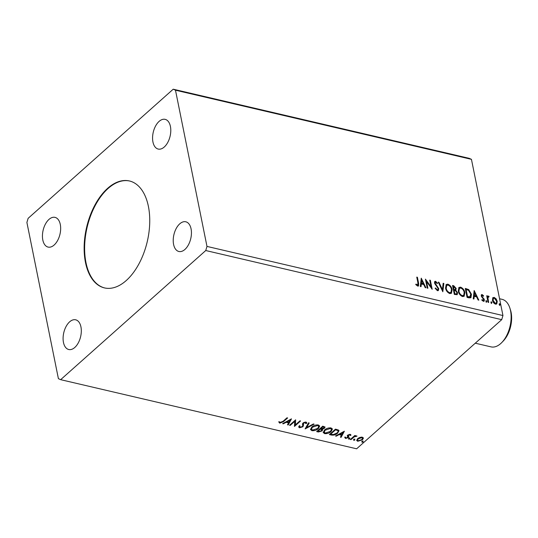 <?xml version="1.0" encoding="UTF-8"?>
<svg xmlns="http://www.w3.org/2000/svg" width="538" height="538" viewBox="0 0 538 538"><rect width="100%" height="100%" fill="white"/><g stroke="black" fill="none" stroke-linecap="round" stroke-linejoin="round"><path stroke-width="0.81" d="M85.475 262.443A54.91 31.157 -76.9 0 0 104.453 287.904A54.91 31.157 -76.9 0 0 138.912 263.916A54.91 31.157 -76.9 0 0 148.407 206.431A54.91 31.157 -76.9 0 0 129.429 180.963A54.91 31.157 -76.9 0 0 94.97 204.951A54.91 31.157 -76.9 0 0 85.475 262.443M129.671 181.024A54.91 31.157 -76.9 0 0 95.361 205.247A54.91 31.157 -76.9 0 0 85.966 262.557A54.91 31.157 -76.9 0 0 104.695 287.958M42.811 240.009A15.252 8.655 -76.9 0 0 48.084 247.083A15.252 8.655 -76.9 0 0 57.653 240.419A15.252 8.655 -76.9 0 0 60.29 224.447A15.252 8.655 -76.9 0 0 55.017 217.372A15.252 8.655 -76.9 0 0 45.448 224.037A15.252 8.655 -76.9 0 0 42.811 240.009M173.592 244.42A15.252 8.655 -76.9 0 0 178.865 251.495A15.252 8.655 -76.9 0 0 188.434 244.83A15.252 8.655 -76.9 0 0 191.071 228.865A15.252 8.655 -76.9 0 0 185.805 221.791A15.252 8.655 -76.9 0 0 176.229 228.455A15.252 8.655 -76.9 0 0 173.592 244.42M152.94 141.985A15.252 8.655 -76.9 0 0 158.212 149.06A15.252 8.655 -76.9 0 0 167.782 142.395A15.252 8.655 -76.9 0 0 170.418 126.43A15.252 8.655 -76.9 0 0 165.146 119.355A15.252 8.655 -76.9 0 0 155.576 126.02A15.252 8.655 -76.9 0 0 152.94 141.985M63.464 342.444A15.252 8.655 -76.9 0 0 68.736 349.512A15.252 8.655 -76.9 0 0 78.306 342.854A15.252 8.655 -76.9 0 0 80.942 326.882A15.252 8.655 -76.9 0 0 75.676 319.807A15.252 8.655 -76.9 0 0 66.1 326.472A15.252 8.655 -76.9 0 0 63.464 342.444M290.19 425.423L289.531 425.276L295.651 419.828L295.369 424.885L299.928 420.83L300.587 420.978L294.474 426.426L294.743 421.375L290.19 425.423L289.969 424.885M305.12 428.914L308.489 422.828L309.209 422.996L306.653 427.609L313.372 423.964L314.091 424.132L305.12 428.914M322.235 428.799L322.114 430.931L318.355 432.007L316.64 431.604L322.76 426.157L325.046 427.111L324.427 428.255L322.323 429.223L322.726 429.754M331.361 435.047L329.377 434.576L335.49 429.136L338.604 430.111L339.001 430.73L337.622 433.157C335.954 434.751 333.869 435.376 331.361 435.047L331.26 434.529L329.807 434.193M359.835 437.414L362.35 437.172L363.385 438.241L362.437 439.802L357.723 441.288L356.694 440.474L357.609 438.678L359.835 437.414M350.339 439.479L354.811 435.498L355.47 435.652L354.811 436.237L357.037 436.103L354.139 436.95L350.998 439.627L350.339 439.479M350.325 434.361L350.958 435.222L350.191 435.477L349.814 434.859L348.577 435.249L348.732 436.964L348.261 437.629L345.578 438.45L344.831 437.596L345.618 437.313L346.055 437.945L347.575 437.495L347.42 435.773L347.898 435.114L350.325 434.361M350.191 435.477L349.619 434.334M348.57 434.657L348.227 435.134L348.732 436.964L348.631 436.446L348.153 437.112L348.261 437.629M345.618 437.313L346.055 437.945M347.844 437.078L347.42 435.773M282.907 421.422L286.983 417.804L287.642 417.959L283.506 421.631L279.8 423.177L278.886 422.169L279.693 421.826L280.419 422.612L282.907 421.422M60.66 379.673L356.627 448.8L501.712 319.666L502.949 315.544L471.449 159.335L469.183 158.327L173.223 89.2L28.131 218.334L26.9 222.456L58.4 378.665L60.66 379.673L205.751 250.533L501.712 319.666M344.381 431.207L341.119 437.32L340.399 437.152L341.482 435.202L339.081 434.643L336.237 436.183L335.524 436.015L344.381 431.207M348.685 438.605L349.74 438.282L349.781 438.86L348.725 439.19L348.577 438.093M349.74 438.282L349.781 438.86L349.68 438.349L348.617 438.672M361.966 441.705L363.022 441.382L363.063 441.96L362 442.29L361.859 441.194M363.022 441.382L363.063 441.96L362.955 441.449L361.899 441.779M353.735 439.781L354.791 439.459L354.831 440.037L353.769 440.366L353.627 439.27M354.791 439.459L354.831 440.037L354.724 439.526L353.668 439.855M324.501 430.037C326.203 428.47 328.368 427.764 330.998 427.905L332.423 429.055L331.119 431.543C329.411 433.11 327.245 433.81 324.616 433.641L323.23 432.518L324.501 430.037M311.771 427.058C313.472 425.497 315.631 424.785 318.267 424.933L319.686 426.076L318.388 428.571C316.68 430.138 314.515 430.837 311.885 430.669L310.5 429.546L311.771 427.058M303.546 424.643L302.995 426.735L299.531 427.784L298.745 427.138L298.946 426.143L299.787 425.995L300.11 427.212L302.343 426.573L302.733 425.988L302.457 423.89L303.049 422.982L306.008 422.068L306.687 422.639L306.626 423.379L305.732 423.594L305.376 422.626L303.735 423.117L303.351 423.971L303.237 423.399L303.634 424.993M299.538 426.278L300.11 427.212M305.732 423.594L304.891 422.081M291.482 418.853L288.213 424.966L287.5 424.798L288.583 422.848L286.176 422.283L283.338 423.823L282.618 423.655L291.482 418.853M492.6 298.052L494.16 297.38L496.15 298.872L497.26 301.354L496.769 303.936L495.525 304.165C493.823 303.392 492.788 302.08 492.431 300.224L492.936 297.615M488.551 296.841L487.905 298.032L488.699 302.457L488.04 302.302L486.722 295.752L487.374 295.907L487.569 296.868L488.497 296.061L489.049 296.404L488.874 297.023L488.04 297.144M487.932 296.189L488.497 296.061L488.148 296.371L488.699 296.714L489.049 296.404M482.337 295.389L481.88 296.122L482.156 296.754L484.388 299.76L484.113 301.186L483.38 301.327L481.846 300.123L482.102 299.605L483.144 300.507L483.736 299.639L481.228 296.001L481.463 294.696L482.135 294.575L483.588 295.799L483.319 296.277L482.337 295.389L481.88 295.685M483.144 300.507L482.794 300.816L483.144 300.507M469.069 297.87L467.078 297.406L465.269 288.442L468.665 289.545L471.463 294.266L470.958 297.682L469.069 297.87M454.348 294.434L452.539 285.47L453.749 285.752L456.17 288.435L455.753 290.157L457.562 292.759L457.206 294.642L454.348 294.434M455.874 290.056L455.404 290.466L457.213 293.069L457.562 292.759M442.821 291.744L438.268 282.141L438.988 282.302L442.438 289.592L443.151 283.277L443.863 283.445L442.821 291.744M427.892 288.254L427.233 288.099L425.43 279.141L431.059 286.821L429.707 280.137L430.366 280.291L432.175 289.256L426.547 281.589L427.892 288.254M415.726 284.38L417.158 285.483L417.508 285.174L417.959 283.075L416.755 277.11L417.414 277.265L418.638 283.318L418.557 285.954L417.703 286.095L415.881 284.683L416.076 284.071L417.75 285.18M205.751 250.533L206.982 246.417L175.482 90.202L471.449 159.335M206.982 246.417L502.949 315.544M421.254 278.166L425.921 287.796L425.202 287.628L423.742 284.548L421.335 283.983L421.039 286.653L420.319 286.485L421.254 278.166M435.76 282.208L435.128 283.143L438.752 288.698L438.369 290.52L437.434 290.702L435.121 288.294L435.558 287.964L437.206 289.774L437.878 289.632L438.093 288.536L434.475 283.028L434.758 281.461L435.585 281.293L437.542 283.196L437.138 283.627L435.76 282.208L435.148 282.504M445.545 288.146L446.197 284.515L447.838 284.151C450.219 285.234 451.644 287.063 452.122 289.639L451.436 293.271L449.788 293.587C447.448 292.504 446.029 290.688 445.545 288.146M458.275 291.119L458.927 287.487L460.568 287.131C462.949 288.207 464.375 290.036 464.852 292.611L464.166 296.243L462.525 296.566C460.178 295.476 458.759 293.661 458.275 291.119M474.16 290.52L478.82 300.15L478.1 299.982L476.641 296.902L474.24 296.344L473.938 299.007L473.225 298.846L474.16 290.52M485.827 301.186L486.224 300.567L486.924 301.441L486.527 302.06L485.827 301.186L486.224 300.567L485.875 300.876L486.574 301.751L486.924 301.441L486.527 302.06M490.878 302.363L491.275 301.744L491.974 302.618L491.577 303.237L490.878 302.363L491.275 301.744L490.925 302.053L491.624 302.934L491.974 302.618L491.577 303.237M499.109 304.286L499.506 303.667L500.205 304.542L499.809 305.16L499.109 304.286L499.506 303.667L499.156 303.977L499.856 304.851L500.205 304.542L499.809 305.16M175.482 90.202L173.223 89.2M416.842 277.527L417.414 277.265M417.064 277.574L418.362 286.075M416.701 285.254L417.051 284.945M417.158 285.483L417.602 285.389M421.18 278.845L425.356 287.662M420.729 286.579L421.335 283.983M421.745 280.338L421.086 283.445L423.278 283.56L421.745 280.338L421.436 283.129L423.278 283.56M421.086 283.445L421.436 283.129M425.605 280.022L430.709 287.131L431.059 286.821M429.788 280.547L430.366 280.291M430.017 280.601L431.651 288.698M427.461 288.153L426.197 281.899L426.547 281.589M435.141 288.334L435.558 287.964M435.215 288.274L436.856 290.083L437.206 289.774M436.856 290.083L437.676 289.753M434.603 281.65L435.585 281.293M435.235 281.603L437.192 283.506L437.542 283.196M435.41 282.517L435.128 283.143M434.778 283.452L435.403 284.703L435.753 284.394M435.403 284.703L436.399 285.786L436.748 285.476M436.399 285.786L438.403 289.014L438.752 288.698M438.403 289.014L438.188 290.648M438.477 282.578L438.988 282.302M438.638 282.618L442.088 289.901L442.438 289.592M443.104 283.661L443.863 283.445M443.514 283.755L442.66 291.394M446.036 284.676L447.838 284.151M447.488 284.467C449.869 285.55 451.295 287.373 451.772 289.948L452.122 289.639M451.772 289.948L451.254 293.405M446.56 285.557L445.854 288.61C446.237 290.641 447.36 292.094 449.237 292.975L450.77 292.511M451.463 289.484C451.079 287.44 449.943 285.974 448.053 285.079L446.728 285.382L446.204 288.294C446.587 290.325 447.71 291.784 449.586 292.665L450.965 292.363L451.463 289.484M449.237 292.975L449.586 292.665M445.854 288.61L446.204 288.294M452.619 285.88L453.4 286.061L455.82 288.745L456.17 288.435M455.82 288.745L455.404 290.466M457.213 293.069L457.011 294.777M455.222 294.151L456.675 293.788L456.903 292.605L455.545 290.762L454.146 290.338L453.796 290.648L454.469 293.977L456.473 293.903M453.944 289.807L455.303 289.444L455.511 288.294L453.379 286.546L453.03 286.855L453.608 289.726L455.108 289.552M453.608 289.726L454.294 289.498M453.379 286.546L453.958 289.417M454.469 293.977L455.572 293.842M454.146 290.338L454.818 293.667M458.766 287.655L460.568 287.131M460.225 287.44C462.599 288.523 464.025 290.352 464.502 292.928L464.852 292.611M464.502 292.928L463.985 296.377M459.297 288.529L458.584 291.583C458.968 293.613 460.091 295.066 461.967 295.947L463.5 295.483M464.193 292.457C463.817 290.419 462.68 288.946 460.784 288.052L459.459 288.355L458.934 291.266C459.317 293.304 460.441 294.757 462.317 295.638L463.695 295.335L464.193 292.457M461.967 295.947L462.317 295.638M458.584 291.583L458.934 291.266M465.35 288.859L468.316 289.854L468.665 289.545M468.316 289.854L471.113 294.582L471.463 294.266M471.113 294.582L470.777 297.817M469.62 297.299L470.804 294.111L468.49 290.312L466.11 289.518L465.76 289.827L467.199 296.956L469.62 297.299L470.239 296.889M466.11 289.518L467.549 296.64L470.434 296.747L470.084 297.057M467.199 296.956L467.549 296.64M474.086 291.199L478.262 300.022M473.635 298.94L474.24 296.344M474.65 292.692L473.985 295.799L476.177 295.92L474.65 292.692L474.334 295.49L476.177 295.92M473.985 295.799L474.334 295.49M481.308 294.891L482.135 294.575M481.786 294.885L483.238 296.115L483.588 295.799M481.987 295.698L481.88 296.122M481.53 296.431L481.806 297.063L482.156 296.754M481.806 297.063L483.622 299.007L483.971 298.691M483.622 299.007L484.039 300.07L484.388 299.76M484.039 300.07L483.918 301.307M481.752 299.915L482.794 300.816L483.386 299.948M486.574 301.751L486.177 302.369M486.803 296.169L487.374 295.907M487.025 296.216L487.22 297.184L487.569 296.868M487.771 296.391L488.148 296.371M488.201 297.151L487.905 298.032M487.556 298.341L488.262 302.356M491.624 302.934L491.228 303.553M492.768 297.796L494.16 297.38M493.81 297.696L495.801 299.189L496.15 298.872M495.801 299.189L496.91 301.663L497.26 301.354M496.91 301.663L496.581 304.071M493.306 298.55L492.741 300.695L495.014 303.667L496.07 303.298M496.601 301.206L494.321 298.186L493.467 298.361L493.09 300.386L495.363 303.358L496.258 303.17L496.601 301.206M495.014 303.667L495.363 303.358M492.741 300.695L493.09 300.386M499.856 304.851L499.459 305.47M287.104 417.831L283.405 421.12L279.693 422.666L279.8 423.177M279.693 422.666L278.785 421.657M344.004 431.415L341.119 437.32M341.018 436.809L340.641 436.721M339.081 434.643L338.974 434.139L341.381 434.691L341.482 435.202M336.136 435.679L336.237 436.183M341.832 434.576L342.962 432.539L339.989 434.153L341.832 434.576M342.861 432.034L342.962 432.539M339.888 433.648L339.989 434.153M350.843 434.717L350.124 434.953M350.083 434.96L349.713 434.348L350.083 434.96M348.476 434.731L348.577 435.249M348.227 435.134L348.422 435.693L348.227 435.134M348.153 437.112L347.454 437.589M346.23 437.972L345.477 437.939L345.578 438.45M345.477 437.939L344.724 437.085M347.313 435.262L347.609 436.506M349.639 437.764L349.68 438.349M354.932 435.524L354.811 436.237M356.425 435.814L356.25 436.452M355.941 435.861L356.035 436.311M354.771 436.029L354.031 436.439L354.139 436.95M354.031 436.439L350.89 439.116L350.998 439.627M362.921 440.871L362.955 441.449M363.285 437.73L362.437 439.802M362.336 439.29L361.294 440.023M358.678 440.857L357.622 440.777L357.723 441.288M357.622 440.777L356.674 440.205M358.678 437.919L357.434 439.68L358.274 440.797L361.778 439.654L362.504 438.248L361.798 437.656L358.261 438.833L357.535 440.192M362.504 438.248L361.321 437.091M361.697 437.145L361.798 437.656M358.16 438.322L358.261 438.833M354.69 438.947L354.724 439.526M338.92 430.487L337.622 433.157M337.521 432.646L335.907 433.783M334.266 434.469L331.26 434.529M337.575 430.03L338.059 431.079L337.575 430.03L335.423 429.331L330.554 433.662L330.662 434.173L333.284 434.61L336.97 433.003C338.079 432.101 338.321 431.288 337.676 430.541L335.524 429.849L330.662 434.173M335.423 429.331L335.524 429.849M332.343 428.806L331.119 431.543M331.018 431.032L329.498 432.101M326.761 433.11L324.515 433.13L324.616 433.641M324.515 433.13L323.204 432.249M325.961 429.001L324.031 431.664L325.221 433.083L330.46 431.389L331.509 429.432L330.399 428.47L325.167 430.185L324.132 432.182M331.509 429.432L330.298 427.959L328.631 427.966M330.298 427.959L330.399 428.47M325.06 429.674L325.167 430.185M324.932 426.869L324.427 428.255M324.327 427.744L323.567 428.261M322.618 429.519L322.114 430.931M322.006 430.42L321.112 431.032M319.868 431.483L318.254 431.489L318.355 432.007M318.254 431.489L317.077 431.22M321.408 429.048L321.858 429.97L321.408 429.048L320.103 428.665L317.824 430.689L318.684 431.375L321.455 430.777L321.509 429.559L320.204 429.176L317.931 431.2M324.132 427.441L324.031 426.923L322.686 426.358L320.729 428.107L320.83 428.618L323.755 428.107L324.132 427.441L322.793 426.869L320.83 428.618M323.372 426.52L323.472 427.031M322.686 426.358L322.793 426.869M320.103 428.665L320.204 429.176M319.612 425.834L318.388 428.571M318.281 428.06L316.768 429.129M314.031 430.138L311.784 430.158L311.885 430.669M311.784 430.158L310.473 429.277M313.23 426.029L311.3 428.692L312.491 430.104L317.729 428.416L318.778 426.459L317.669 425.497L312.43 427.212L311.401 429.203M318.778 426.459L317.568 424.986L315.9 424.993M317.568 424.986L317.669 425.497M312.329 426.701L312.43 427.212M308.866 422.915L306.653 427.609L305.503 428.221M300.809 427.239L299.431 427.273L299.531 427.784M299.431 427.273L298.738 426.856M299.686 425.484L300.009 426.701M306.599 422.424L306.626 423.379M306.526 422.868L305.799 423.043M305.631 423.083L305.268 422.115M303.795 422.471L303.735 423.117M303.634 422.606L302.995 426.735M302.894 426.224L302.067 426.782M295.644 419.835L295.369 424.885M300.049 420.857L294.367 425.914L294.474 426.426M290.09 424.912L294.642 420.864L294.743 421.375M291.105 419.055L288.213 424.966M288.112 424.455L287.736 424.368M286.176 422.283L286.075 421.785L288.476 422.337L288.583 422.848M283.237 423.325L283.338 423.823M288.926 422.222L290.056 420.178L287.084 421.792L288.926 422.222M289.955 419.68L290.056 420.178M286.983 421.294L287.084 421.792M509.869 308.052L510.495 310.016A21.964 12.461 103.1 0 1 511.1 312.356A21.964 12.461 103.1 0 1 503.259 341.011L501.826 342.498A24.405 13.847 -76.9 0 0 510.542 310.655A24.405 13.847 -76.9 0 0 509.869 308.052A24.405 13.847 -76.9 0 0 502.109 299.343L499.56 298.745M475.276 343.197L491.006 346.869A24.405 13.847 -76.9 0 0 501.826 342.498M418.288 283.627L418.638 283.318M453.4 286.061L453.749 285.752M466.217 289.061L466.567 288.745M467.905 297.117L468.255 296.808M482.599 297.891L482.949 297.581M487.905 300.567L488.255 300.258M283.405 421.12L283.506 421.631M352.397 437.777L352.498 438.295M335.853 429.432L335.954 429.949M320.433 428.739L320.534 429.257M302.511 424.354L302.612 424.865M437.878 289.632L437.529 289.942M450.965 292.363L450.615 292.672M446.728 285.382L446.379 285.691M455.303 289.444L454.96 289.753M456.675 293.788L456.325 294.098M463.695 295.335L463.346 295.651M459.459 288.355L459.109 288.671M496.258 303.17L495.908 303.486M493.467 298.361L493.117 298.677M350.177 435.222L350.077 434.711M348.335 435.8L348.227 435.289M345.631 437.542L345.524 437.031M347.844 436.964L347.736 436.446M305.792 422.976L305.692 422.458"/></g></svg>
